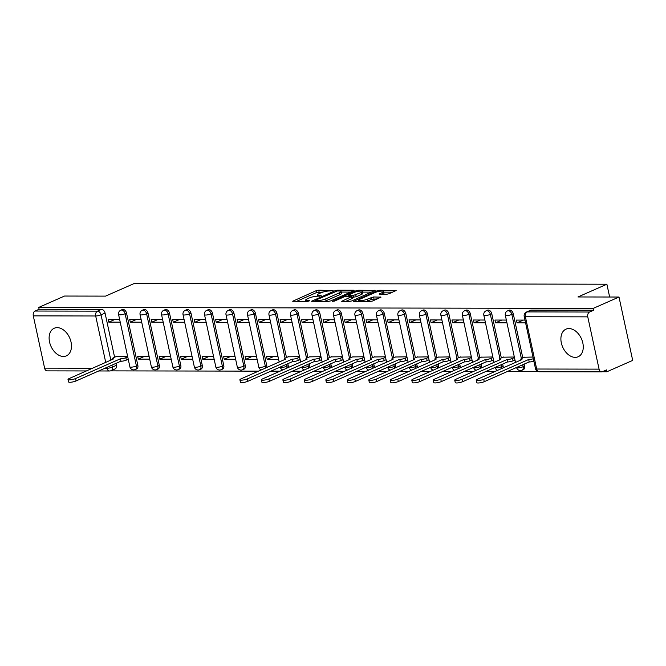 <?xml version="1.0" encoding="UTF-8"?>
<svg xmlns="http://www.w3.org/2000/svg" width="666" height="666" viewBox="0 0 666 666"><rect width="100%" height="100%" fill="white"/><g stroke="black" fill="none" stroke-linecap="round" stroke-linejoin="round"><path stroke-width="1" d="M333.125 290.601L318.706 290.176L316.084 290.742L292.665 301.24L307.609 301.423L309.798 300.749L307.534 300.632A6.077 1.282 -12.2 0 1 305.669 300.125A6.077 1.282 -12.2 0 1 307.284 298.834L309.19 297.993A6.077 1.282 -12.2 0 1 317.59 296.204L321.287 295.812L319.372 295.421A6.077 1.282 -12.2 0 1 317.507 294.905A6.077 1.282 -12.2 0 1 319.122 293.614L321.029 292.774A6.077 1.282 -12.2 0 1 329.429 290.984L333.125 290.601M57.184 327.639A15.085 10.256 -113.8 0 0 54.221 328.246A15.085 10.256 -113.8 0 0 50.125 344.131A15.085 10.256 -113.8 0 0 63.412 356.46A15.085 10.256 -113.8 0 0 66.375 355.852A15.085 10.256 -113.8 0 0 70.471 339.968A15.085 10.256 -113.8 0 0 57.184 327.639M568.964 328.554A15.085 10.256 -113.8 0 0 566 329.154A15.085 10.256 -113.8 0 0 561.904 345.038A15.085 10.256 -113.8 0 0 575.191 357.367A15.085 10.256 -113.8 0 0 578.155 356.76A15.085 10.256 -113.8 0 0 582.25 340.875A15.085 10.256 -113.8 0 0 568.964 328.554M386.588 294.272L389.21 293.714L396.145 290.476L379.612 290.284L376.981 290.851L353.563 301.348L370.096 301.531L372.719 300.974L380.994 297.153L373.584 296.978L367.108 299.234A5.078 1.074 -12.2 0 1 361.763 300.607A5.078 1.074 -12.2 0 1 358.524 300.299A5.078 1.074 -12.2 0 1 359.873 299.217L374.958 292.574A5.078 1.074 -12.2 0 1 380.303 291.2A5.078 1.074 -12.2 0 1 383.541 291.508A5.078 1.074 -12.2 0 1 382.192 292.59L379.179 294.097L386.588 294.272M38.72 307.417L64.527 296.045L105.569 296.12L134.499 283.375L606.884 284.215L577.963 296.961L618.997 297.036L593.19 308.4L38.72 307.417L39.119 309.265L35.098 311.039L97.486 311.147A3.871 2.631 66.2 0 1 101.041 314.843L110.847 360.206M353.596 290.809L354.104 290.401L353.521 290.243L337.57 290.21L334.94 290.776L311.522 301.273L328.055 301.457L330.677 300.899L353.596 290.809M358.591 290.251L375.125 290.443L351.698 300.94L349.076 301.498L341.666 301.323L351.964 296.42L346.861 296.253L344.23 296.811L334.557 301.074L332.309 301.357L355.96 290.809L358.591 290.251L358.799 291.242M618.997 297.036L632.7 360.398L606.884 371.761L602.297 371.753M110.481 370.879L258.575 371.145M270.862 371.17L280.061 371.178M292.341 371.203L301.548 371.22M313.828 371.245L323.035 371.262M335.314 371.278L344.513 371.295M356.801 371.32L366 371.337M378.28 371.353L387.487 371.37M399.767 371.395L408.974 371.412M421.253 371.437L430.452 371.453M442.74 371.47L451.939 371.486M464.219 371.511L473.426 371.528M485.705 371.545L494.913 371.561M507.192 371.586L538.378 371.645M593.19 308.4L593.589 310.248L589.568 312.021A3.871 2.714 90.1 0 0 587.77 316.858L599.075 369.139A3.871 2.714 90.1 0 0 601.664 371.861A3.871 2.714 90.1 0 0 602.464 371.686L606.485 369.913L606.884 371.761M39.119 309.265L101.507 309.374A3.871 2.631 66.2 0 1 105.062 313.078L114.602 357.234M115.934 363.395L116.359 365.351L112.338 367.124A3.871 2.631 66.2 0 1 111.147 370.654L115.168 368.889A3.871 2.631 -113.8 0 0 116.359 365.351M86.455 370.945L47.186 370.87A3.871 2.714 -89.9 0 1 44.605 368.148L33.3 315.875A3.871 2.714 -89.9 0 1 35.098 311.039M141.109 319.414L129.695 319.397L130.286 322.169L136.555 319.405M149.101 356.36L137.679 356.343L138.278 359.116L144.539 356.352M162.596 319.455L151.174 319.439L151.773 322.202L158.033 319.447M170.579 356.402L159.166 356.377L159.765 359.149L166.025 356.393M184.082 319.497L172.661 319.472L173.26 322.244L179.52 319.489M192.066 356.435L180.644 356.418L181.244 359.19L187.512 356.427M205.561 319.53L194.147 319.514L194.747 322.286L201.007 319.522M213.553 356.476L202.131 356.46L202.73 359.224L208.991 356.468M227.048 319.572L215.634 319.547L216.225 322.319L222.494 319.563M235.04 356.518L223.618 356.493L224.217 359.265L230.478 356.51M248.535 319.605L237.113 319.588L237.712 322.361L243.972 319.597M256.518 356.551L245.105 356.535L245.704 359.307L251.964 356.543M270.021 319.647L258.599 319.63L259.199 322.394L265.459 319.638M278.005 356.593L266.583 356.568L267.183 359.34L273.451 356.585M291.5 319.688L280.086 319.663L280.686 322.436L286.946 319.68M299.492 356.626L288.12 356.818M312.987 319.722L301.573 319.705L302.164 322.477L308.433 319.713M320.979 356.668L309.607 356.859M334.474 319.763L323.052 319.738L323.651 322.51L329.911 319.755M342.457 356.71L331.085 356.901M355.96 319.797L344.538 319.78L345.138 322.552L351.398 319.788M363.944 356.743L352.572 356.934M377.439 319.838L366.025 319.822L366.625 322.585L372.885 319.83M385.431 356.785L374.059 356.976M398.926 319.88L387.512 319.855L388.103 322.627L394.372 319.871M406.918 356.818L395.546 357.009M420.413 319.913L408.991 319.896L409.59 322.669L415.85 319.905M428.396 356.859L417.024 357.051M441.899 319.955L430.477 319.93L431.077 322.702L437.337 319.946M449.883 356.901L438.511 357.093M463.378 319.988L451.964 319.971L452.564 322.744L458.824 319.98M471.37 356.934L459.998 357.126M484.865 320.03L473.451 320.005L474.042 322.777L480.311 320.021M492.857 356.976L481.485 357.167M506.351 320.063L494.93 320.046L495.529 322.819L501.789 320.063M514.335 357.009L502.963 357.201M524.991 320.096L516.416 320.088L517.016 322.852L523.276 320.096M532.983 357.043L524.45 357.242M513.27 313.803L511.838 314.427A3.871 2.631 66.2 0 0 507.525 310.889L508.957 310.256A3.871 2.631 -113.8 0 1 513.27 313.803L522.818 357.958M524.15 364.119L524.575 366.075L523.143 366.708A3.871 2.631 66.2 0 1 521.953 370.238L523.376 369.613A3.871 2.631 -113.8 0 0 524.575 366.075M491.783 313.761L490.359 314.394A3.871 2.631 66.2 0 0 486.047 310.847L487.47 310.223A3.871 2.631 -113.8 0 1 491.783 313.761L501.332 357.925M502.663 364.077L503.088 366.042L501.656 366.666A3.871 2.631 66.2 0 1 501.673 368.581M470.296 313.728L468.872 314.352A3.871 2.631 66.2 0 0 464.56 310.806L465.984 310.181A3.871 2.631 -113.8 0 1 470.296 313.728L479.845 357.883M481.177 364.044L481.601 366L480.178 366.633A3.871 2.631 66.2 0 1 480.186 368.548M448.817 313.686L447.385 314.319A3.871 2.631 66.2 0 0 443.073 310.772L444.497 310.14A3.871 2.631 -113.8 0 1 448.817 313.686L458.358 357.85M459.69 364.002L460.114 365.967L458.691 366.591A3.871 2.631 66.2 0 1 458.707 368.506M427.331 313.644L425.899 314.277A3.871 2.631 66.2 0 0 421.586 310.731L423.018 310.106A3.871 2.631 -113.8 0 1 427.331 313.644L436.879 357.809M438.211 363.961L438.636 365.925L437.204 366.55A3.871 2.631 66.2 0 1 437.221 368.473M405.844 313.611L404.42 314.235A3.871 2.631 66.2 0 0 400.108 310.697L401.531 310.065A3.871 2.631 -113.8 0 1 405.844 313.611L415.393 357.767M416.725 363.927L417.149 365.884L415.717 366.516A3.871 2.631 66.2 0 1 415.734 368.431M384.357 313.569L382.933 314.202A3.871 2.631 66.2 0 0 378.621 310.656L380.045 310.031A3.871 2.631 -113.8 0 1 384.357 313.569L393.906 357.734M395.238 363.886L395.662 365.85L394.239 366.475A3.871 2.631 66.2 0 1 394.247 368.39M362.878 313.536L361.447 314.161A3.871 2.631 66.2 0 0 357.134 310.614L358.558 309.99A3.871 2.631 -113.8 0 1 362.878 313.536L372.419 357.692M373.751 363.852L374.175 365.809L372.752 366.442A3.871 2.631 66.2 0 1 372.769 368.356M341.392 313.495L339.96 314.127A3.871 2.631 66.2 0 0 335.647 310.581L337.079 309.948A3.871 2.631 -113.8 0 1 341.392 313.495L350.94 357.659M352.272 363.811L352.697 365.776L351.265 366.4A3.871 2.631 66.2 0 1 351.282 368.315M319.905 313.461L318.481 314.086A3.871 2.631 66.2 0 0 314.169 310.539L315.592 309.915A3.871 2.631 -113.8 0 1 319.905 313.461L329.454 357.617M330.786 363.778L331.21 365.734L329.778 366.358A3.871 2.631 66.2 0 1 329.795 368.281M298.418 313.42L296.994 314.044A3.871 2.631 66.2 0 0 292.682 310.506L294.106 309.873A3.871 2.631 -113.8 0 1 298.418 313.42L307.967 357.584M309.299 363.736L309.723 365.692L308.3 366.325A3.871 2.631 66.2 0 1 308.308 368.24M276.939 313.378L275.508 314.011A3.871 2.631 66.2 0 0 271.195 310.464L272.619 309.84A3.871 2.631 -113.8 0 1 276.939 313.378L286.48 357.542M287.812 363.694L288.236 365.659L286.813 366.283A3.871 2.631 66.2 0 1 286.83 368.206M255.453 313.345L254.021 313.969A3.871 2.631 66.2 0 0 249.708 310.431L251.14 309.798A3.871 2.631 -113.8 0 1 255.453 313.345L266.758 365.617L265.326 366.25A3.871 2.631 66.2 0 1 265.343 368.165M233.966 313.303L232.542 313.936A3.871 2.631 66.2 0 0 228.23 310.389L229.653 309.757A3.871 2.631 -113.8 0 1 233.966 313.303L245.271 365.584L243.839 366.208A3.871 2.631 66.2 0 1 242.649 369.747L244.072 369.114A3.871 2.631 -113.8 0 0 245.271 365.584M212.479 313.27L211.055 313.894A3.871 2.631 66.2 0 0 206.743 310.348L208.167 309.723A3.871 2.631 -113.8 0 1 212.479 313.27L223.784 365.542L222.361 366.175A3.871 2.631 66.2 0 1 221.162 369.705L222.586 369.081A3.871 2.631 -113.8 0 0 223.784 365.542M191 313.228L189.569 313.853A3.871 2.631 66.2 0 0 185.256 310.314L186.68 309.682A3.871 2.631 -113.8 0 1 191 313.228L202.298 365.501L200.874 366.134A3.871 2.631 66.2 0 1 199.675 369.663L201.107 369.039A3.871 2.631 -113.8 0 0 202.298 365.501M169.514 313.187L168.082 313.819A3.871 2.631 66.2 0 0 163.769 310.273L165.201 309.648A3.871 2.631 -113.8 0 1 169.514 313.187L180.819 365.468L179.387 366.092A3.871 2.631 66.2 0 1 178.197 369.63L179.62 368.997A3.871 2.631 -113.8 0 0 180.819 365.468M148.027 313.153L146.603 313.778A3.871 2.631 66.2 0 0 142.291 310.239L143.714 309.607A3.871 2.631 -113.8 0 1 148.027 313.153L159.332 365.426L157.9 366.059A3.871 2.631 66.2 0 1 156.71 369.588L158.133 368.964A3.871 2.631 -113.8 0 0 159.332 365.426M126.54 313.112L125.116 313.744A3.871 2.631 66.2 0 0 120.804 310.198L122.228 309.573A3.871 2.631 -113.8 0 1 126.54 313.112L137.845 365.393L136.422 366.017A3.871 2.631 66.2 0 1 135.223 369.555L136.647 368.922A3.871 2.631 -113.8 0 0 137.845 365.393M606.884 284.215L609.648 297.019M119.622 319.38L108.208 319.355L108.808 322.128L115.068 319.372M127.614 356.327L116.242 356.518M138.278 359.116L149.7 359.132M159.765 359.149L171.179 359.174M181.244 359.19L192.665 359.207M202.73 359.224L214.152 359.249M224.217 359.265L235.639 359.282M245.704 359.307L257.118 359.324M267.183 359.34L278.604 359.365M108.808 322.128L120.221 322.153M503.105 367.957A3.871 2.631 -113.8 0 0 503.088 366.042M481.618 367.915A3.871 2.631 -113.8 0 0 481.601 366M460.131 367.882A3.871 2.631 -113.8 0 0 460.114 365.967M438.644 367.84A3.871 2.631 -113.8 0 0 438.636 365.925M417.166 367.807A3.871 2.631 -113.8 0 0 417.149 365.884M395.679 367.765A3.871 2.631 -113.8 0 0 395.662 365.85M374.192 367.724A3.871 2.631 -113.8 0 0 374.175 365.809M352.705 367.69A3.871 2.631 -113.8 0 0 352.697 365.776M331.227 367.649A3.871 2.631 -113.8 0 0 331.21 365.734M309.74 367.615A3.871 2.631 -113.8 0 0 309.723 365.692M288.253 367.574A3.871 2.631 -113.8 0 0 288.236 365.659M266.766 367.532A3.871 2.631 -113.8 0 0 266.758 365.617M593.589 310.248L531.202 310.14A3.871 2.631 -113.8 0 0 530.436 310.298L526.415 312.063A3.871 2.631 66.2 0 1 527.181 311.913L589.568 312.021M130.286 322.169L141.708 322.186M151.773 322.202L163.195 322.227M173.26 322.244L184.682 322.261M194.747 322.286L206.16 322.302M216.225 322.319L227.647 322.344M237.712 322.361L249.134 322.377M259.199 322.394L270.621 322.419M280.686 322.436L292.099 322.452M302.164 322.477L313.586 322.494M323.651 322.51L335.073 322.535M345.138 322.552L356.56 322.569M366.625 322.585L378.038 322.61M388.103 322.627L399.525 322.644M409.59 322.669L421.012 322.685M431.077 322.702L442.499 322.727M452.564 322.744L463.977 322.76M474.042 322.777L485.464 322.802M495.529 322.819L506.951 322.835M517.016 322.852L525.591 322.868M323.102 292.033L316.483 292.582L296.47 301.398M350.699 292.083L341.217 292.066M337.271 291L315.318 300.249L317.332 300.649A6.077 1.282 -12.2 0 0 325.732 298.868L339.485 292.807A6.077 1.282 -12.2 0 0 341.092 291.517A6.077 1.282 -12.2 0 0 339.235 291.009L337.271 291M324.067 301.448A6.077 1.282 -12.2 0 0 326.132 300.707L325.732 298.868M341.092 291.517L341.491 293.365A6.077 1.282 -12.2 0 1 339.885 294.655L326.132 300.707M362.587 292.108L371.72 292.124M345.471 301.49L351.864 298.676L352.364 298.268L351.964 296.42M348.185 296.253L348.06 295.313L353.171 295.479L361.114 292.574A5.078 1.074 -12.2 0 0 362.454 291.5A5.078 1.074 -12.2 0 0 359.224 291.184A5.078 1.074 -12.2 0 0 353.879 292.565L348.06 295.313M352.164 297.319L356.193 296.77L361.513 294.422A5.078 1.074 -12.2 0 0 362.853 293.348L362.454 291.5M382.958 294.264A5.078 1.074 -12.2 0 0 383.941 293.356L383.541 291.508M366.333 301.523A5.078 1.074 -12.2 0 0 367.507 301.082L367.108 299.234M377.589 298.834L371.362 299.384L367.507 301.082M358.666 300.94L357.367 301.507M392.74 292.158L383.674 292.141M128.255 359.274L126.357 360.115A3.871 0.816 167.8 0 1 121.004 361.247L120.488 358.849A3.871 0.816 -12.2 0 0 125.832 357.709L127.73 356.876M116.716 356.302L113.578 357.692A3.871 0.816 -12.2 0 0 112.554 358.508A3.871 0.816 -12.2 0 0 113.736 358.832L69.197 378.546A4.446 0.941 -12.2 0 0 68.015 379.495A4.446 0.941 -12.2 0 0 70.854 379.77A4.446 0.941 -12.2 0 0 75.533 378.563L120.28 358.849M120.804 361.247L76.049 380.96A4.446 0.941 167.8 0 1 71.37 382.167A4.446 0.941 167.8 0 1 68.54 381.893L68.015 379.495M300.133 359.582L298.235 360.414A3.871 0.816 167.8 0 1 292.882 361.555L292.366 359.157A3.871 0.816 -12.2 0 0 297.71 358.017L299.608 357.184M288.594 356.61L285.456 357.992A3.871 0.816 -12.2 0 0 284.432 358.816A3.871 0.816 -12.2 0 0 285.614 359.14L241.075 378.854A4.446 0.941 -12.2 0 0 239.893 379.803A4.446 0.941 -12.2 0 0 242.732 380.07A4.446 0.941 -12.2 0 0 247.411 378.862L292.158 359.157M292.682 361.555L247.927 381.268A4.446 0.941 167.8 0 1 243.248 382.475A4.446 0.941 167.8 0 1 240.418 382.201L239.893 379.803M321.611 359.623L319.722 360.456A3.871 0.816 167.8 0 1 314.369 361.596L313.853 359.19A3.871 0.816 -12.2 0 0 319.197 358.05L321.095 357.217M310.081 356.651L306.943 358.033A3.871 0.816 -12.2 0 0 305.919 358.857A3.871 0.816 -12.2 0 0 307.101 359.182L262.562 378.896A4.446 0.941 -12.2 0 0 261.38 379.836A4.446 0.941 -12.2 0 0 264.211 380.111A4.446 0.941 -12.2 0 0 268.897 378.904L313.644 359.19M314.161 361.596L269.414 381.302A4.446 0.941 167.8 0 1 264.735 382.509A4.446 0.941 167.8 0 1 261.896 382.242L261.38 379.836M343.098 359.657L341.2 360.497A3.871 0.816 167.8 0 1 335.855 361.63L335.331 359.232A3.871 0.816 -12.2 0 0 340.684 358.092L342.582 357.259M331.568 356.685L328.43 358.067A3.871 0.816 -12.2 0 0 327.397 358.891A3.871 0.816 -12.2 0 0 328.588 359.215L284.041 378.929A4.446 0.941 -12.2 0 0 282.867 379.878A4.446 0.941 -12.2 0 0 285.697 380.153A4.446 0.941 -12.2 0 0 290.376 378.946L335.131 359.232M335.647 361.63L290.9 381.343A4.446 0.941 167.8 0 1 286.222 382.55A4.446 0.941 167.8 0 1 283.383 382.276L282.867 379.878M364.585 359.698L362.687 360.531A3.871 0.816 167.8 0 1 357.342 361.671L356.818 359.265A3.871 0.816 -12.2 0 0 362.171 358.133L364.061 357.292M353.055 356.726L349.908 358.108A3.871 0.816 -12.2 0 0 348.884 358.932A3.871 0.816 -12.2 0 0 350.075 359.257L305.528 378.971A4.446 0.941 -12.2 0 0 304.345 379.911A4.446 0.941 -12.2 0 0 307.184 380.186A4.446 0.941 -12.2 0 0 311.863 378.979L356.61 359.265M357.134 361.671L312.379 381.385A4.446 0.941 167.8 0 1 307.7 382.592A4.446 0.941 167.8 0 1 304.87 382.317L304.345 379.911M386.072 359.732L384.174 360.572A3.871 0.816 167.8 0 1 378.821 361.705L378.305 359.307A3.871 0.816 -12.2 0 0 383.649 358.166L385.547 357.334M374.533 356.76L371.395 358.15A3.871 0.816 -12.2 0 0 370.371 358.966A3.871 0.816 -12.2 0 0 371.553 359.29L327.014 379.004A4.446 0.941 -12.2 0 0 325.832 379.953A4.446 0.941 -12.2 0 0 328.671 380.228A4.446 0.941 -12.2 0 0 333.35 379.021L378.097 359.307M378.621 361.705L333.866 381.418A4.446 0.941 167.8 0 1 329.187 382.625A4.446 0.941 167.8 0 1 326.357 382.351L325.832 379.953M407.55 359.773L405.661 360.606A3.871 0.816 167.8 0 1 400.308 361.746L399.791 359.349A3.871 0.816 -12.2 0 0 405.136 358.208L407.034 357.376M396.02 356.801L392.882 358.183A3.871 0.816 -12.2 0 0 391.858 359.007A3.871 0.816 -12.2 0 0 393.04 359.332L348.501 379.046A4.446 0.941 -12.2 0 0 347.319 379.995A4.446 0.941 -12.2 0 0 350.15 380.261A4.446 0.941 -12.2 0 0 354.836 379.054L399.583 359.34M400.1 361.746L355.353 381.46A4.446 0.941 167.8 0 1 350.674 382.667A4.446 0.941 167.8 0 1 347.835 382.392L347.319 379.995M429.037 359.815L427.139 360.647A3.871 0.816 167.8 0 1 421.794 361.788L421.27 359.382A3.871 0.816 -12.2 0 0 426.623 358.241L428.521 357.409M417.507 356.843L414.369 358.225A3.871 0.816 -12.2 0 0 413.336 359.049A3.871 0.816 -12.2 0 0 414.527 359.374L369.98 379.087A4.446 0.941 -12.2 0 0 368.806 380.028A4.446 0.941 -12.2 0 0 371.636 380.303A4.446 0.941 -12.2 0 0 376.315 379.096L421.07 359.382M421.586 361.788L376.839 381.493A4.446 0.941 167.8 0 1 372.161 382.7A4.446 0.941 167.8 0 1 369.322 382.434L368.806 380.028M450.524 359.848L448.626 360.681A3.871 0.816 167.8 0 1 443.281 361.821L442.757 359.424A3.871 0.816 -12.2 0 0 448.11 358.283L450 357.451M438.994 356.876L435.847 358.258A3.871 0.816 -12.2 0 0 434.823 359.082A3.871 0.816 -12.2 0 0 436.014 359.407L391.466 379.12A4.446 0.941 -12.2 0 0 390.284 380.07A4.446 0.941 -12.2 0 0 393.123 380.336A4.446 0.941 -12.2 0 0 397.802 379.137L442.549 359.424M443.073 361.821L398.318 381.535A4.446 0.941 167.8 0 1 393.639 382.742A4.446 0.941 167.8 0 1 390.809 382.467L390.284 380.07M472.011 359.89L470.113 360.722A3.871 0.816 167.8 0 1 464.76 361.863L464.244 359.457A3.871 0.816 -12.2 0 0 469.588 358.325L471.486 357.484M460.472 356.918L457.334 358.3A3.871 0.816 -12.2 0 0 456.31 359.124A3.871 0.816 -12.2 0 0 457.492 359.449L412.953 379.162A4.446 0.941 -12.2 0 0 411.771 380.103A4.446 0.941 -12.2 0 0 414.61 380.378A4.446 0.941 -12.2 0 0 419.289 379.17L464.036 359.457M464.56 361.863L419.805 381.576A4.446 0.941 167.8 0 1 415.126 382.784A4.446 0.941 167.8 0 1 412.296 382.509L411.771 380.103M493.489 359.923L491.6 360.764A3.871 0.816 167.8 0 1 486.247 361.896L485.73 359.498A3.871 0.816 -12.2 0 0 491.075 358.358L492.973 357.525M481.959 356.951L478.821 358.341A3.871 0.816 -12.2 0 0 477.797 359.157A3.871 0.816 -12.2 0 0 478.979 359.482L434.44 379.195A4.446 0.941 -12.2 0 0 433.258 380.144A4.446 0.941 -12.2 0 0 436.088 380.419A4.446 0.941 -12.2 0 0 440.775 379.212L485.522 359.498M486.038 361.896L441.292 381.61A4.446 0.941 167.8 0 1 436.613 382.817A4.446 0.941 167.8 0 1 433.774 382.542L433.258 380.144M514.976 359.965L513.078 360.797A3.871 0.816 167.8 0 1 507.733 361.938L507.209 359.532A3.871 0.816 -12.2 0 0 512.562 358.4L514.46 357.559M503.446 356.993L500.308 358.375A3.871 0.816 -12.2 0 0 499.275 359.199A3.871 0.816 -12.2 0 0 500.466 359.523L455.919 379.237A4.446 0.941 -12.2 0 0 454.745 380.186A4.446 0.941 -12.2 0 0 457.575 380.452A4.446 0.941 -12.2 0 0 462.254 379.245L507.009 359.532M507.525 361.938L462.778 381.651A4.446 0.941 167.8 0 1 458.1 382.858A4.446 0.941 167.8 0 1 455.261 382.584L454.745 380.186M533.857 361.114A3.871 0.816 167.8 0 1 529.22 361.979L528.696 359.573A3.871 0.816 -12.2 0 0 533.341 358.708M524.933 357.034L521.786 358.416A3.871 0.816 -12.2 0 0 520.762 359.24A3.871 0.816 -12.2 0 0 521.953 359.565L477.405 379.279A4.446 0.941 -12.2 0 0 476.223 380.219A4.446 0.941 -12.2 0 0 479.062 380.494A4.446 0.941 -12.2 0 0 483.741 379.287L528.488 359.573M529.012 361.971L484.257 381.685A4.446 0.941 167.8 0 1 479.578 382.892A4.446 0.941 167.8 0 1 476.748 382.625L476.223 380.219M587.77 316.858L525.382 316.75L536.688 369.022L599.075 369.139M105.062 313.078L101.041 314.843A3.871 0.816 -12.2 0 1 95.688 315.984L33.3 315.875M111.913 365.159L112.338 367.124A3.871 0.816 -12.2 0 1 106.993 368.265L106.81 367.416M105.736 362.454L95.688 315.984A3.871 2.714 -89.9 0 1 97.486 311.147L101.507 309.374M44.605 368.148L92.607 368.231M104.887 368.256L106.993 368.265A3.871 2.714 90.1 0 0 109.582 370.987A3.871 3.871 0 0 0 111.147 370.654M507.525 310.889A3.871 3.871 0 0 0 505.311 315.243A3.871 0.816 167.8 0 0 506.493 315.567A3.871 0.816 167.8 0 0 511.838 314.427L521.395 358.608M522.718 364.743L523.143 366.708A3.871 0.816 167.8 0 1 517.798 367.84A3.871 0.816 -12.2 0 1 516.608 367.515A3.871 3.871 0 0 0 521.953 370.238M486.047 310.847A3.871 3.871 0 0 0 483.824 315.201A3.871 0.816 167.8 0 0 485.006 315.526A3.871 0.816 167.8 0 0 490.359 314.394L499.908 358.566M501.232 364.71L501.656 366.666A3.871 0.816 167.8 0 1 496.312 367.807A3.871 0.816 -12.2 0 1 495.121 367.482A3.871 3.871 0 0 0 497.693 370.338M464.56 310.806A3.871 3.871 0 0 0 462.337 315.168A3.871 0.816 167.8 0 0 463.519 315.493A3.871 0.816 167.8 0 0 468.872 314.352L478.421 358.533M479.753 364.668L480.178 366.633A3.871 0.816 167.8 0 1 474.825 367.765A3.871 0.816 -12.2 0 1 473.643 367.441A3.871 3.871 0 0 0 476.215 370.296M443.073 310.772A3.871 3.871 0 0 0 440.85 315.126A3.871 0.816 167.8 0 0 442.041 315.451A3.871 0.816 167.8 0 0 447.385 314.319L456.934 358.491M458.266 364.635L458.691 366.591A3.871 0.816 167.8 0 1 453.338 367.732A3.871 0.816 -12.2 0 1 452.156 367.407A3.871 3.871 0 0 0 454.728 370.263M421.586 310.731A3.871 3.871 0 0 0 419.372 315.093A3.871 0.816 167.8 0 0 420.554 315.418A3.871 0.816 167.8 0 0 425.899 314.277L435.456 358.45M436.779 364.593L437.204 366.55A3.871 0.816 167.8 0 1 431.859 367.69A3.871 0.816 -12.2 0 1 430.669 367.366A3.871 3.871 0 0 0 433.241 370.221M400.108 310.697A3.871 3.871 0 0 0 397.885 315.051A3.871 0.816 167.8 0 0 399.067 315.376A3.871 0.816 167.8 0 0 404.42 314.235L413.969 358.416M415.293 364.552L415.717 366.516A3.871 0.816 167.8 0 1 410.373 367.657A3.871 0.816 -12.2 0 1 409.182 367.324A3.871 3.871 0 0 0 411.755 370.188M378.621 310.656A3.871 3.871 0 0 0 376.398 315.01A3.871 0.816 167.8 0 0 377.58 315.334A3.871 0.816 167.8 0 0 382.933 314.202L392.482 358.375M393.814 364.518L394.239 366.475A3.871 0.816 167.8 0 1 388.886 367.615A3.871 0.816 -12.2 0 1 387.704 367.291A3.871 3.871 0 0 0 390.276 370.146M357.134 310.614A3.871 3.871 0 0 0 354.911 314.976A3.871 0.816 167.8 0 0 356.102 315.301A3.871 0.816 167.8 0 0 361.447 314.161L370.995 358.341M372.327 364.477L372.752 366.442A3.871 0.816 167.8 0 1 367.399 367.574A3.871 0.816 -12.2 0 1 366.217 367.249A3.871 3.871 0 0 0 368.789 370.105M335.647 310.581A3.871 3.871 0 0 0 333.433 314.935A3.871 0.816 167.8 0 0 334.615 315.259A3.871 0.816 167.8 0 0 339.96 314.127L349.517 358.3M350.84 364.444L351.265 366.4A3.871 0.816 167.8 0 1 345.92 367.54A3.871 0.816 -12.2 0 1 344.73 367.216A3.871 3.871 0 0 0 347.302 370.071M314.169 310.539A3.871 3.871 0 0 0 311.946 314.901A3.871 0.816 167.8 0 0 313.128 315.226A3.871 0.816 167.8 0 0 318.481 314.086L328.03 358.266M329.354 364.402L329.778 366.358A3.871 0.816 167.8 0 1 324.434 367.499A3.871 0.816 -12.2 0 1 323.243 367.174A3.871 3.871 0 0 0 325.816 370.03M292.682 310.506A3.871 3.871 0 0 0 290.459 314.86A3.871 0.816 167.8 0 0 291.641 315.185A3.871 0.816 167.8 0 0 296.994 314.044L306.543 358.225M307.875 364.36L308.3 366.325A3.871 0.816 167.8 0 1 302.947 367.465A3.871 0.816 -12.2 0 1 301.765 367.132A3.871 3.871 0 0 0 304.337 369.996M271.195 310.464A3.871 3.871 0 0 0 268.972 314.818A3.871 0.816 167.8 0 0 270.163 315.151A3.871 0.816 167.8 0 0 275.508 314.011L285.065 358.183M286.388 364.327L286.813 366.283A3.871 0.816 167.8 0 1 281.46 367.424A3.871 0.816 -12.2 0 1 280.278 367.099A3.871 3.871 0 0 0 282.85 369.955M249.708 310.431A3.871 3.871 0 0 0 247.494 314.785A3.871 0.816 167.8 0 0 248.676 315.11A3.871 0.816 167.8 0 0 254.021 313.969L265.326 366.25A3.871 0.816 167.8 0 1 259.981 367.382A3.871 0.816 -12.2 0 1 258.791 367.058A3.871 3.871 0 0 0 261.363 369.913M228.23 310.389A3.871 3.871 0 0 0 226.007 314.743A3.871 0.816 167.8 0 0 227.189 315.068A3.871 0.816 167.8 0 0 232.542 313.936L243.839 366.208A3.871 0.816 167.8 0 1 238.495 367.349A3.871 0.816 -12.2 0 1 237.304 367.024A3.871 3.871 0 0 0 242.649 369.747M206.743 310.348A3.871 3.871 0 0 0 204.52 314.71A3.871 0.816 167.8 0 0 205.702 315.035A3.871 0.816 167.8 0 0 211.055 313.894L222.361 366.175A3.871 0.816 167.8 0 1 217.008 367.307A3.871 0.816 -12.2 0 1 215.826 366.983A3.871 3.871 0 0 0 221.162 369.705M185.256 310.314A3.871 3.871 0 0 0 183.033 314.668A3.871 0.816 167.8 0 0 184.224 314.993A3.871 0.816 167.8 0 0 189.569 313.853L200.874 366.134A3.871 0.816 167.8 0 1 195.521 367.274A3.871 0.816 -12.2 0 1 194.339 366.949A3.871 3.871 0 0 0 199.675 369.663M163.769 310.273A3.871 3.871 0 0 0 161.555 314.627A3.871 0.816 167.8 0 0 162.737 314.96A3.871 0.816 167.8 0 0 168.082 313.819L179.387 366.092A3.871 0.816 167.8 0 1 174.042 367.232A3.871 0.816 -12.2 0 1 172.852 366.908A3.871 3.871 0 0 0 178.197 369.63M142.291 310.239A3.871 3.871 0 0 0 140.068 314.593A3.871 0.816 167.8 0 0 141.25 314.918A3.871 0.816 167.8 0 0 146.603 313.778L157.9 366.059A3.871 0.816 167.8 0 1 152.556 367.191A3.871 0.816 -12.2 0 1 151.365 366.866A3.871 3.871 0 0 0 156.71 369.588M120.804 310.198A3.871 3.871 0 0 0 118.581 314.552A3.871 0.816 167.8 0 0 119.763 314.876A3.871 0.816 167.8 0 0 125.116 313.744L136.422 366.017A3.871 0.816 167.8 0 1 131.069 367.157A3.871 0.816 -12.2 0 1 129.887 366.833A3.871 3.871 0 0 0 135.223 369.555M531.202 310.14L527.181 311.913A3.871 2.714 -89.9 0 0 525.382 316.75A3.871 0.816 167.8 0 1 524.2 316.425L535.497 368.698A3.871 3.871 0 0 0 539.277 371.753L601.664 371.861M539.277 371.753A3.871 2.714 90.1 0 1 536.688 369.022A3.871 0.816 167.8 0 1 535.497 368.698M319.547 296.204L319.372 295.421M307.7 301.423L307.534 300.632M293.29 301.398L293.165 300.832M316.483 292.582L316.084 290.742M319.106 292.024L318.706 290.176M312.146 301.432L312.021 300.865M335.106 291.533L334.94 290.776M337.737 291L337.57 290.21M353.638 290.784L353.521 290.243M315.542 301.44L315.376 300.649M317.507 301.44L317.332 300.649M339.885 294.655L339.485 292.807M374.658 290.826L374.542 290.276M342.291 301.482L342.174 300.924M351.864 298.676L351.465 296.828M356.177 291.783L355.96 290.809M361.513 294.422L361.114 292.574M348.809 296.262L348.643 295.471M353.571 297.327L353.171 295.479M356.193 296.77L355.794 294.921M379.803 294.255L379.678 293.698M382.559 294.264L382.192 292.59M371.362 299.384L370.962 297.536M373.984 298.826L373.584 296.978M380.527 297.536L380.411 296.994M354.187 301.507L354.071 300.94M377.197 291.816L376.981 290.851M379.82 291.267L379.612 290.284M395.679 290.859L395.562 290.318M121.004 361.247L120.488 358.849M126.357 360.115L125.832 357.709M76.049 380.96L75.533 378.563M292.882 361.555L292.366 359.157M298.235 360.414L297.71 358.017M247.927 381.268L247.411 378.862M314.369 361.596L313.853 359.19M319.722 360.456L319.197 358.05M269.414 381.302L268.897 378.904M335.855 361.63L335.331 359.232M341.2 360.497L340.684 358.092M290.9 381.343L290.376 378.946M357.342 361.671L356.818 359.265M362.687 360.531L362.171 358.133M312.379 381.385L311.863 378.979M378.821 361.705L378.305 359.307M384.174 360.572L383.649 358.166M333.866 381.418L333.35 379.021M400.308 361.746L399.791 359.349M405.661 360.606L405.136 358.208M355.353 381.46L354.836 379.054M421.794 361.788L421.27 359.382M427.139 360.647L426.623 358.241M376.839 381.493L376.315 379.096M443.281 361.821L442.757 359.424M448.626 360.681L448.11 358.283M398.318 381.535L397.802 379.137M464.76 361.863L464.244 359.457M470.113 360.722L469.588 358.325M419.805 381.576L419.289 379.17M486.247 361.896L485.73 359.498M491.6 360.764L491.075 358.358M441.292 381.61L440.775 379.212M507.733 361.938L507.209 359.532M513.078 360.797L512.562 358.4M462.778 381.651L462.254 379.245M529.22 361.979L528.696 359.573M484.257 381.685L483.741 379.287M129.887 366.833L118.581 314.552M151.365 366.866L140.068 314.593M172.852 366.908L161.555 314.627M194.339 366.949L183.033 314.668M215.826 366.983L204.52 314.71M237.304 367.024L226.007 314.743M258.791 367.058L247.494 314.785M279.187 362.063L268.972 314.818M300.674 362.104L290.459 314.86M322.161 362.137L311.946 314.901M343.639 362.179L333.433 314.935M365.126 362.221L354.911 314.976M386.613 362.254L376.398 315.01M408.1 362.296L397.885 315.051M429.578 362.329L419.372 315.093M451.065 362.371L440.85 315.126M472.552 362.412L462.337 315.168M494.039 362.446L483.824 315.201M515.517 362.487L505.311 315.243M526.415 312.063A3.871 3.871 0 0 0 524.2 316.425M98.743 370.962L109.582 370.987M317.79 296.204L317.507 294.905M305.952 301.423L305.669 300.125M315.16 301.432L314.968 300.533M358.791 301.515L358.524 300.299M112.737 359.365L112.554 358.508M284.615 359.673L284.432 358.816M306.102 359.715L305.919 358.857M327.589 359.748L327.397 358.891M349.067 359.79L348.884 358.932M370.554 359.823L370.371 358.966M392.041 359.865L391.858 359.007M413.528 359.906L413.336 359.049M435.006 359.94L434.823 359.082M456.493 359.981L456.31 359.124M477.98 360.015L477.797 359.157M499.467 360.056L499.275 359.199M520.945 360.098L520.762 359.24"/></g></svg>
